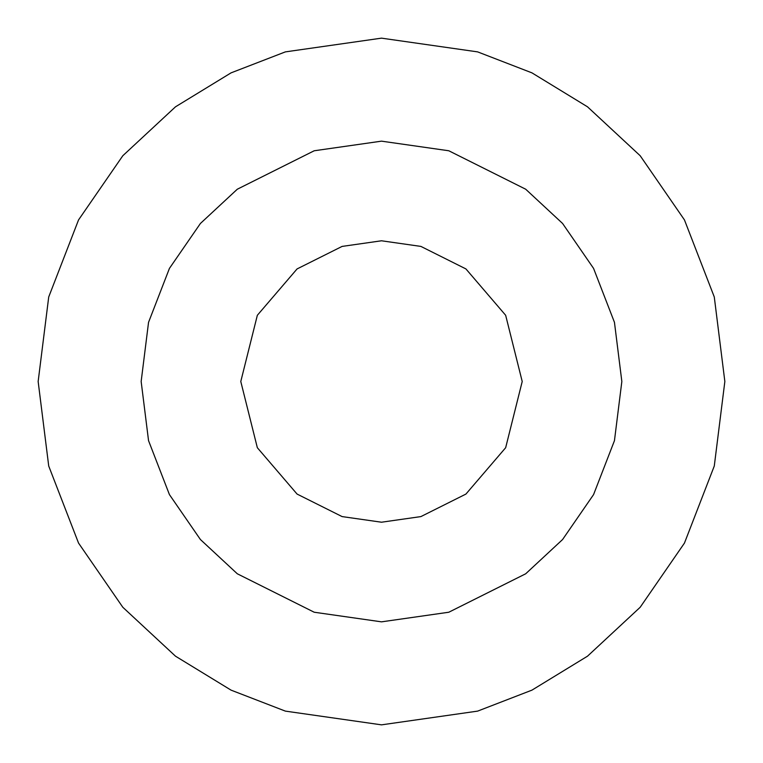 <?xml version="1.0" encoding="UTF-8"?>
<svg xmlns="http://www.w3.org/2000/svg" width="763" height="763" viewBox="0 0 763 763"><rect width="100%" height="100%" fill="white"/><g stroke="black" fill="none" stroke-linecap="round" stroke-linejoin="round"><path stroke-width="1.14" d="M381.5 38.15L477.638 51.884L531.954 72.867L587.51 106.82L640.186 155.738L684.459 219.925L714.282 296.979L724.85 381.5L714.282 466.021L684.459 543.075L640.186 607.262L587.51 656.18L531.954 690.134L477.638 711.116L381.5 724.85L285.362 711.116L231.046 690.134L175.49 656.18L122.814 607.262L78.541 543.075L48.718 466.021L38.15 381.5L48.718 296.979L78.541 219.925L122.814 155.738L175.49 106.82L231.046 72.867L285.362 51.884L381.5 38.15L285.362 51.884L231.046 72.867L175.49 106.82L122.814 155.738L78.541 219.925L48.718 296.979L38.15 381.5L48.718 466.021L78.541 543.075L122.814 607.262L175.49 656.18L231.046 690.134L285.362 711.116L381.5 724.85L477.638 711.116L531.954 690.134L587.51 656.18L640.186 607.262L684.459 543.075L714.282 466.021L724.85 381.5L714.282 296.979L684.459 219.925L640.186 155.738L587.51 106.82L531.954 72.867L477.638 51.884L381.5 38.15M381.5 141.155L448.797 150.769L525.707 189.224L562.579 223.464L593.566 268.395L614.453 322.339L621.845 381.5L614.453 440.661L593.566 494.605L562.579 539.536L525.707 573.776L448.797 612.231L381.5 621.845L314.203 612.231L237.293 573.776L200.421 539.536L169.434 494.605L148.547 440.661L141.155 381.5L148.547 322.339L169.434 268.395L200.421 223.464L237.293 189.224L314.203 150.769L381.5 141.155L314.203 150.769L237.293 189.224L200.421 223.464L169.434 268.395L148.547 322.339L141.155 381.5L148.547 440.661L169.434 494.605L200.421 539.536L237.293 573.776L314.203 612.231L381.5 621.845L448.797 612.231L525.707 573.776L562.579 539.536L593.566 494.605L614.453 440.661L621.845 381.5L614.453 322.339L593.566 268.395L562.579 223.464L525.707 189.224L448.797 150.769L381.5 141.155M381.5 240.784L420.899 246.411L465.926 268.929L505.659 315.281L522.216 381.5L505.659 447.719L465.926 494.071L420.899 516.589L381.5 522.216L342.101 516.589L297.074 494.071L257.341 447.719L240.784 381.5L257.341 315.281L297.074 268.929L342.101 246.411L381.5 240.784L342.101 246.411L297.074 268.929L257.341 315.281L240.784 381.5L257.341 447.719L297.074 494.071L342.101 516.589L381.5 522.216L420.899 516.589L465.926 494.071L505.659 447.719L522.216 381.5L505.659 315.281L465.926 268.929L420.899 246.411L381.5 240.784"/></g></svg>
